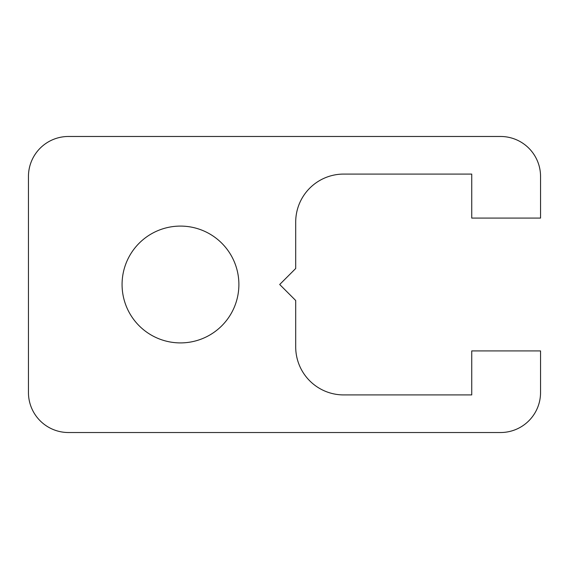 <?xml version="1.0" encoding="UTF-8"?>
<svg xmlns="http://www.w3.org/2000/svg" width="569" height="569" viewBox="0 0 569 569"><rect width="100%" height="100%" fill="white"/><g stroke="black" fill="none" stroke-linecap="round" stroke-linejoin="round"><path stroke-width="0.85" d="M238.888 284.5A58.408 58.408 0 0 0 180.48 226.092A58.408 58.408 0 0 0 122.072 284.5A58.408 58.408 0 0 0 180.48 342.908A58.408 58.408 0 0 0 238.888 284.5M540.55 392.518L540.55 350.917L471.737 350.917L471.737 394.922L343.712 394.922A48.009 48.009 0 0 1 295.702 346.912L295.702 300.503L279.699 284.5L295.702 268.497L295.702 222.088A48.009 48.009 0 0 1 343.712 174.078L471.737 174.078L471.737 218.091L540.55 218.091L540.55 176.482A40.008 40.008 0 0 0 500.542 136.475L68.458 136.475A40.008 40.008 0 0 0 28.45 176.482L28.45 392.518M28.45 392.525A40.008 40.008 0 0 0 68.458 432.525L500.542 432.525A40.008 40.008 0 0 0 540.55 392.525"/></g></svg>
